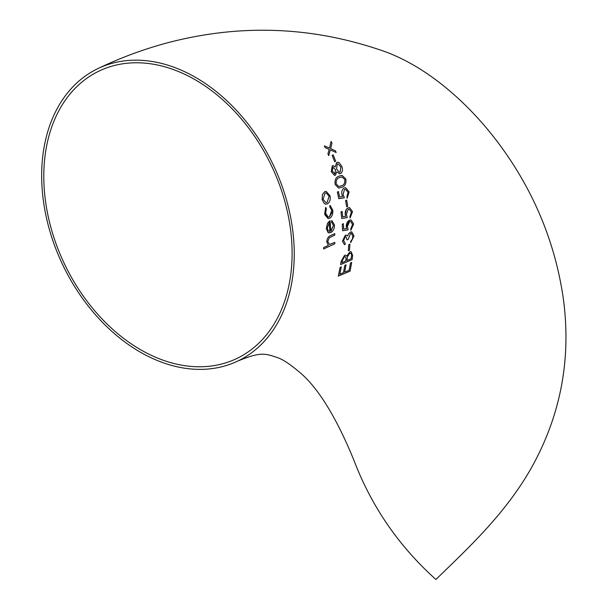 <?xml version="1.0" encoding="UTF-8"?>
<svg xmlns="http://www.w3.org/2000/svg" width="610" height="610" viewBox="0 0 610 610"><rect width="100%" height="100%" fill="white"/><g stroke="black" fill="none" stroke-linecap="round" stroke-linejoin="round"><path stroke-width="0.91" d="M349.904 216.558L350.048 217.991L349.904 216.558L351.436 212.12L349.904 216.558M349.248 209.123L351.421 212.12L349.255 209.123L348.211 209.337L346.358 214.323L347.288 217.587L341.76 218.471L340.99 211.906L342.088 211.388L340.99 211.906L341.775 218.479M342.088 211.388L342.751 216.84L345.649 216.367L345.222 214.583C345.031 211.319 345.969 209.085 348.043 207.88L349.553 207.583L348.035 207.88L346.35 209.367L345.222 214.583L345.641 216.367L342.744 216.832M324.939 214.865L328.134 218.586L324.711 213.691L324.939 214.865M292.373 227.69A162.1 116.533 -115.6 0 0 97.974 68.564A162.1 116.533 -115.6 0 0 62.845 265.083A162.1 116.533 -115.6 0 0 237.946 360.983A162.1 116.533 -115.6 0 0 292.373 227.69M325.641 207.438L324.703 213.683L325.641 207.438M329.392 216.901L331.771 210.404L329.713 206.782L330.025 205.326L329.713 206.782L331.764 210.404L331.787 212.859L329.377 216.901L328.256 217.114L329.377 216.901M237.946 360.983C261.423 351.36 265.373 353.602 278.32 357.902C283.475 359.923 289.994 364.246 297.886 370.857C316.887 385.825 335.523 415.524 353.8 459.963C371.345 506.208 398.711 546.057 435.914 579.5C466.803 549.274 507.352 512.682 534.07 462.99C561.68 411.209 571.364 355.889 563.106 297.039C555.146 244.03 535.435 195.261 503.967 150.731C474.649 109.182 432.185 69.311 386.046 52.002C314.112 26.405 241.118 23.378 167.079 42.913C143.358 49.296 120.323 57.843 97.974 68.564M340.136 267.378L341.318 266.867L340.128 267.378L338.275 276.109L340.128 267.378M343.407 272.693L339.8 274.21L343.415 272.693L344.856 265.335L346.045 264.832L344.619 272.182L349.149 270.283L344.612 272.182M350.506 262.918L349.141 270.283L350.506 262.918L351.703 262.414L350.506 262.918M341.066 261.553L340.601 264.587L341.066 261.553L344.505 255.354L341.066 261.553M345.573 255.14L344.498 255.354L345.58 255.148L346.716 256.101L349.926 251.808L346.709 256.101M351.047 251.587L349.919 251.808L351.055 251.594L352.656 255.392L352.123 259.616L340.616 264.587M349.881 244.206L348.737 244.717L348.348 250.763L348.737 244.717L349.881 244.206M350.697 241.255L350.659 242.673L350.697 241.255L352.267 239.326L350.697 241.255M352.885 236.421L352.26 239.326L352.9 236.421L351.314 233.31L352.885 236.421M345.801 236.566L347.075 239.898L345.801 236.566L345.306 236.665L343.552 240.63L345.168 243.161L345.115 244.572L344.421 244.579L342.416 241.163L344.421 244.579M342.423 241.163L345.29 235.239L346.267 235.048L345.29 235.239L342.416 241.163M346.259 235.048L347.57 236.055L348.485 233.912L350.414 232.075L351.657 231.846L350.414 232.075L348.485 233.912L347.563 236.055M350.765 228.819L350.819 230.237L350.765 228.819L352.549 224.404L350.582 221.43L352.549 224.404L350.781 228.819M342.256 224.206L342.614 230.733L342.256 224.206L343.369 223.687L342.256 224.206M343.369 223.687L343.682 229.101L346.579 228.628L346.274 226.859L349.454 220.195L350.971 219.897L349.454 220.195C347.334 221.384 346.267 223.603 346.267 226.851L346.564 228.628L343.674 229.101M345.595 200.591L346.632 206.782L345.595 200.591L346.678 200.072L345.595 200.591M346.915 196.786L347.197 198.235L346.915 196.786L348.02 192.302L345.512 189.275L344.475 189.481L343.072 194.514L344.345 197.815L338.786 198.7L337.361 192.066L338.786 198.7M338.413 191.54L337.353 192.058L338.413 191.54M342.546 196.58L339.625 197.045L342.553 196.58L341.951 194.773L342.546 196.58M345.672 187.712L344.154 188.01C342.149 189.214 341.417 191.471 341.943 194.773L341.943 194.773C341.417 191.487 342.157 189.23 344.162 188.01L345.672 187.712L349.111 191.868L347.204 198.235M335.134 184.472L338.588 188.094L335.134 184.472C334.638 179.996 335.881 177.228 338.878 176.16L342.126 175.36L338.878 176.16C335.889 177.236 334.638 180.011 335.149 184.472M337.94 162.222L336.667 162.474L335.18 167.018L336.667 162.474L337.955 162.229L339.198 162.656L341.859 166.454C342.942 169.755 342.53 172.127 340.616 173.583L339.526 173.797L336.812 171.753L339.526 173.797M331.268 171.745L334.554 175.39L331.268 171.745L332.252 165.76L331.268 171.745M333.121 165.584L332.244 165.76L333.121 165.584L335.187 167.018M332.145 155.398L334.684 161.742L332.145 155.398L333.159 154.871L332.145 155.398M327.951 153.873L328.706 155.642L327.951 153.873L329.179 149.397L327.951 153.873M325.168 147.635L329.171 149.397L325.168 147.635L324.337 145.859L325.168 147.635M331.085 141.444L329.499 148.123L331.093 141.444L331.954 143.228L330.635 148.626L335.393 150.746L336.156 152.515L330.307 149.9L328.714 155.642M330.292 149.9L336.148 152.515M334.776 233.653L330.719 235.529L334.776 233.653L334.814 235.071L329.286 237.808L327.745 241.522L329.507 244.465L334.829 242.376L329.636 244.473M323.635 247.538L323.59 248.949L323.635 247.538L328.355 245.357L323.635 247.538M328.355 245.357L326.762 241.728C327.09 238.396 328.409 236.337 330.734 235.529L330.719 235.529C328.401 236.329 327.082 238.396 326.762 241.728L328.348 245.357M330.048 220.69L327.471 223.245L326.319 228.666L327.478 223.252L330.048 220.69L330.864 231.121L333.495 225.517L331.482 222.002L331.802 220.515L331.466 222.002L333.479 225.517L331.108 230.976M331.802 220.515L334.44 224.884C334.493 228.59 333.258 231.175 330.742 232.631L328.05 232.524L326.319 228.666L328.043 232.524L329.187 232.944M324.352 203.595L325.839 204.197L324.352 203.595L322.164 199.714L324.352 203.595M322.377 194.598L322.156 199.706L322.377 194.598L324.688 191.654L322.377 194.598M326.22 191.357L324.68 191.654L326.22 191.357L330.056 195.863C330.673 199.683 329.781 202.367 327.395 203.9L325.839 204.197M290.268 227.469A159.362 114.566 -115.6 0 0 99.155 71.027A159.362 114.566 -115.6 0 0 64.622 264.237A159.362 114.566 -115.6 0 0 236.764 358.52A159.362 114.566 -115.6 0 0 290.268 227.469M326.213 192.89L325.054 193.103L323.102 199.264L325.923 202.68L327.12 202.444L329.125 196.328L326.213 192.89L329.11 196.328L327.105 202.444L325.954 202.68M325.648 207.438L326.35 208.414L325.671 213.34L328.264 217.122M330.025 205.326L332.724 209.97C333.144 213.889 332.122 216.664 329.644 218.304L328.149 218.586M329.24 222.581L329.88 231.419L329.248 222.581L327.288 228.14L328.21 230.793L329.888 231.426M334.829 242.376L334.798 243.794L323.597 248.956M324.337 145.859L329.507 148.131M333.159 154.871L335.698 161.215L334.684 161.742M336.812 171.753L335.439 175.23L334.562 175.39M333.273 167.155L332.747 167.247L335.538 169.603L332.747 167.247L332.336 171.303L334.981 173.758L335.546 169.603L334.974 173.751L334.471 173.85M334.448 173.85L334.974 173.751M340.174 172.096L340.837 166.965L338.016 163.8L337.246 163.945L336.567 169.039L339.412 172.249L340.174 172.096L339.404 172.249M338.009 163.793L340.822 166.965L340.166 172.096M342.118 175.36L345.878 179.104C346.335 183.526 345.039 186.233 341.966 187.224L338.596 188.094M344.825 179.576L344.81 179.576C345.077 183.008 344.002 185.074 341.585 185.768C343.987 185.104 345.062 183.038 344.825 179.576L342.058 176.961L339.328 177.624C336.987 178.379 335.942 180.476 336.186 183.9L338.771 186.538L341.592 185.768L338.893 186.546M342.05 176.953L344.81 179.576M346.922 196.786L348.02 192.302M348.035 192.302L345.519 189.275M338.42 191.54L339.633 197.045M346.678 200.072L347.731 206.264L346.648 206.782M349.553 207.583L352.534 211.685L350.056 217.991M350.582 221.43L349.538 221.643L347.403 226.6L348.112 229.84L342.614 230.733M350.963 219.897L353.67 223.969L350.826 230.244M351.307 233.31L350.544 233.455L348.211 239.379L347.075 239.898M351.657 231.846L354.029 235.933L350.659 242.673M349.896 244.206L349.515 250.252L348.363 250.763M344.36 256.749C345.847 256.65 346.32 257.786 345.801 260.142L345.801 260.142C346.335 257.794 345.855 256.658 344.368 256.749L342.279 260.783L342.004 262.681L345.679 261.088L341.996 262.681M344.986 256.627L344.368 256.749M345.801 260.142L345.664 261.088L345.809 260.142M351.131 258.724L346.846 260.577L351.131 258.724L351.383 256.734L351.116 258.724M351.383 256.734C351.871 254.286 351.337 253.112 349.797 253.219C351.329 253.119 351.863 254.286 351.375 256.734M350.407 253.097L349.797 253.219L347.486 256.665L346.854 260.577M341.318 266.867L339.816 274.21M343.415 272.693L344.856 265.335M344.863 265.335L346.053 264.832M351.703 262.414L350.071 271.16L338.283 276.109"/></g></svg>
